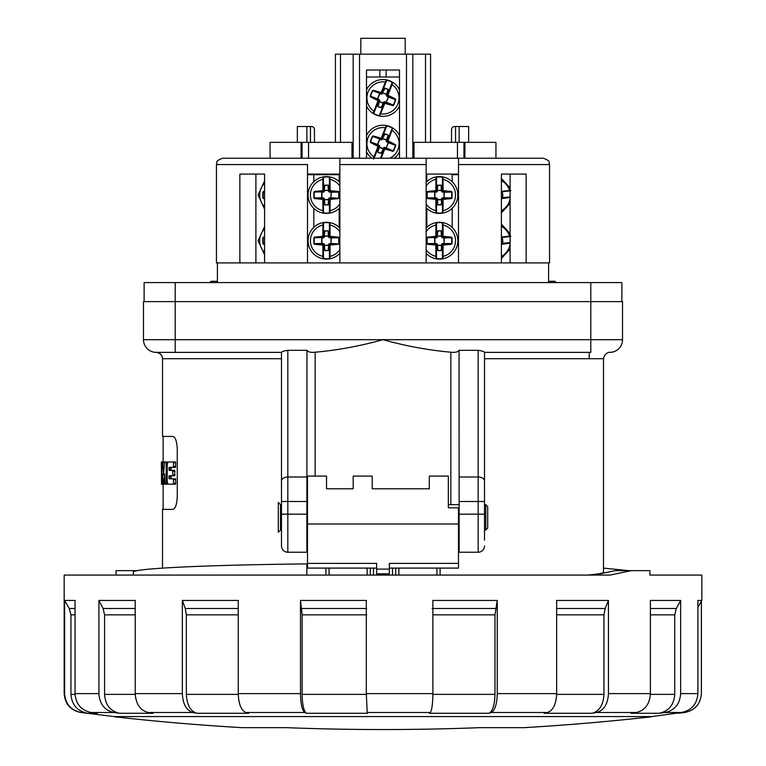 <?xml version="1.0" encoding="UTF-8"?>
<svg xmlns="http://www.w3.org/2000/svg" width="766" height="766" viewBox="0 0 766 766"><rect width="100%" height="100%" fill="white"/><g stroke="black" fill="none" stroke-linecap="round" stroke-linejoin="round"><path stroke-width="1.15" d="M115.245 716.564L650.755 716.564M115.245 716.871A2411.033 2411.033 0 0 0 242.037 727.662L286.225 727.662A1912.128 1464.774 -0 0 0 479.775 727.662L523.963 727.662A2411.033 2411.033 0 0 0 650.755 716.871M458.499 507.82L448.349 507.82L458.499 507.82L458.499 568.094L389.348 568.094M376.652 568.094L307.501 568.094L307.501 476.088L326.527 476.088L326.527 488.785L353.183 488.785L326.527 488.785M325.895 575.075L325.895 568.094M370.313 575.075L370.313 568.094M395.687 575.075L395.687 568.094M440.105 575.075L440.105 568.094M307.501 563.393L376.652 563.393L376.652 573.801L389.348 573.801L389.348 563.393L458.499 563.393M372.219 488.785L429.314 488.785L372.219 488.785L372.219 476.088L353.183 476.088L353.183 488.785M448.349 507.82L448.349 476.088L429.314 476.088L429.314 488.785M134.05 571.541L134.05 570.632L116.059 570.632L116.059 575.075M137.411 570.632L134.05 570.632M594.263 575.075L615.318 570.632L631.95 570.632M80.89 712.495L113.981 716.564L652.019 716.564L681.395 712.495C691.574 710.388 697.079 704.098 697.903 693.603L697.903 600.448L701.828 600.448L701.828 575.075L649.941 575.075L649.941 570.632L631.222 570.632L610.081 575.075L64.172 575.075L64.172 693.603C65.005 704.098 70.577 710.388 80.89 712.495L87.64 713.28L97.311 713.28L91.183 712.495C81.225 710.388 75.844 704.098 75.039 693.603L75.039 600.448L64.612 600.448L69.246 608.491L70.951 614.839L70.951 694.379C71.774 704.873 77.337 711.174 87.64 713.28M680.112 713.06L684.699 712.495C694.992 710.388 700.555 704.098 701.388 693.603L701.388 601.205M81.301 712.495C71.008 710.388 65.445 704.098 64.612 693.603L64.612 600.448M113.818 712.495C104.626 710.388 99.666 704.098 98.919 693.603L98.919 600.448L103.065 608.491L104.578 614.839L104.578 694.379C105.315 704.873 110.285 711.174 119.467 713.28L113.818 712.495L91.183 712.495M681.395 712.495L665.041 712.495C674.674 710.388 679.873 704.098 680.648 693.603L680.648 600.448L650.391 600.448L650.391 693.603C649.692 704.098 645.02 710.388 636.374 712.495L596.628 712.495C603.914 710.388 607.859 704.098 608.443 693.603L608.443 600.448L556.643 600.448L556.643 693.603C556.193 704.098 553.157 710.388 547.546 712.495L491.265 712.495C494.96 710.388 496.962 704.098 497.258 693.603L497.258 600.448L432.876 600.448L432.876 693.603C432.742 704.098 431.871 710.388 430.262 712.495L367.192 712.495L366.311 693.603L366.311 600.448L300.483 600.448L300.483 693.603C300.693 704.098 302.139 710.388 304.811 712.495L245.848 712.495C241.166 710.388 238.638 704.098 238.255 693.603L238.255 600.448L182.356 600.448L182.356 693.603C182.882 704.098 186.387 710.388 192.879 712.495L148.211 712.495C140.197 710.388 135.869 704.098 135.228 693.603L135.228 600.448L98.919 600.448M631.222 570.632L615.318 570.632M491.265 712.495L488.995 713.28C492.691 711.174 494.683 704.873 494.98 694.379L432.876 694.379M596.628 712.495L592.137 713.28C599.433 711.174 603.369 704.873 603.962 694.379L603.962 614.839L556.643 614.839M665.041 712.495L659.124 713.28C668.747 711.174 673.956 704.873 674.731 694.379L674.731 614.839L650.391 614.839M182.356 600.448L185.276 608.491L186.349 614.839L186.349 694.379C186.875 704.873 190.38 711.174 196.872 713.28L248.72 713.28L245.848 712.495M300.483 600.448L302.12 614.839L302.12 694.379C302.34 704.873 303.776 711.174 306.448 713.28L367.517 713.28L367.192 712.495M148.211 712.495L153.143 713.28L119.467 713.28M192.879 712.495L196.872 713.28M304.811 712.495L306.448 713.28M430.262 712.495L429.266 713.28L488.995 713.28M497.258 600.448L494.98 614.839L494.98 694.379M547.546 712.495L544.09 713.28L592.137 713.28M608.443 600.448L605.159 608.491L603.962 614.839M636.374 712.495L631.05 713.28L659.124 713.28M680.648 600.448L676.311 608.491L674.731 614.839M144.123 301.613L144.123 282.577L621.887 282.577L621.887 301.613M388.362 89.852L387.357 94.879L388.238 89.823L386.466 94.438L388.103 89.296L385.078 88.224L382.56 92.849L386.562 94.18L386.648 95.147L387.232 94.86L387.711 95.798L387.108 96.095L386.466 94.438L382.837 93.012L382.493 93.576L381.985 92.81L380.989 93.174L381.765 92.801L386.801 79.942A18.403 18.403 0 0 0 366.502 89.794A18.403 18.403 0 0 1 386.39 79.856L385.422 82.048A60.275 3.15 111.4 0 0 381.315 92.284L380.932 92.475A60.265 3.677 -163.6 0 0 373.147 90.254L372.353 90.627A57.354 28.677 111.4 0 0 370.217 96.095L370.553 96.899A60.265 3.677 26.4 0 0 377.772 100.557L377.925 100.949A60.275 3.15 111.4 0 0 374 111.261L373.224 113.531L373.741 113.473L378.663 100.911L378.289 100.087M388.103 89.296L384.656 88.416L382.215 93.414L381.229 93.797L372.659 90.761L373.147 90.254M370.217 96.095L370.754 96.621A59.949 3.658 26.4 0 0 377.935 100.25L379.026 99.503L377.772 98.881L370.553 96.899M385.71 82.249A59.959 3.141 111.4 0 0 381.621 92.427L381.142 94.103L379.543 93.605L377.514 98.785L378.892 99.791L379.227 101.39L383.44 103.037L384.858 101.782L386.208 102.175L388.372 96.717L395.246 99.254A59.949 3.658 -153.6 0 0 388.065 95.626L387.213 94.965M379.026 99.503A1.187 1.187 153.9 0 1 379.668 100.796L378.768 101.026L377.762 106.062L379.438 101.706L377.897 106.589L381.344 107.46L384.015 103.075L385.011 102.711L384.235 103.084L379.352 115.599L380.578 113.828A16.076 16.076 0 0 0 392 84.624L392.757 82.335A18.403 18.403 0 0 1 399.498 89.794A18.403 18.403 0 0 0 386.801 79.942L385.422 82.048A16.076 16.076 0 0 0 374 111.261L373.741 113.473A18.087 18.087 0 0 0 379.266 115.637L379.199 115.944A18.403 18.403 0 0 0 399.498 106.091A18.403 18.403 0 0 1 379.61 116.03L380.578 113.828A60.275 3.15 -68.6 0 0 384.685 103.592L385.068 103.41A60.265 3.677 16.4 0 0 392.853 105.622L393.647 105.258A57.354 28.677 -68.6 0 0 395.783 99.791L395.447 98.977A60.265 3.677 -153.6 0 0 388.228 95.329L388.075 94.927A60.275 3.15 -68.6 0 0 392 84.624L392.776 82.355L392.259 82.402L387.337 94.974L387.711 95.798M379.582 116.02L379.199 115.944A18.403 18.403 0 0 1 366.502 106.091A18.403 18.403 0 0 0 373.224 113.531L373.243 113.54M379.352 115.599L384.178 103.065L385.011 102.711L384.685 103.592M380.29 113.636A59.959 3.141 -68.6 0 0 384.379 103.448L383.507 102.299A1.187 1.187 68.9 0 1 384.858 101.782M385.011 102.711L384.771 102.089L386.457 102.28L393.341 105.114L392.853 105.622M395.783 99.791L395.447 98.977M391.656 84.576A59.959 3.141 -68.6 0 1 387.749 94.831L392.259 82.402A18.087 18.087 0 0 0 386.734 80.248L381.87 92.743A0.747 0.737 -111.1 0 1 381.822 92.82M387.108 96.095L388.228 97.004L387.108 96.095M393.647 105.258L393.341 105.114A57.048 28.524 -68.6 0 0 395.467 99.676L388.486 97.1L386.112 102.481L392.891 105.277A59.949 3.658 16.4 0 1 385.154 103.075L385.068 103.41M383.507 102.299L381.344 107.46L384.13 103.142A0.747 0.737 68.9 0 1 384.178 103.065M380.989 93.174L380.846 92.81A59.949 3.658 -163.6 0 0 373.109 90.599L379.888 93.404L377.772 98.881L370.533 96.2A57.048 28.524 111.4 0 1 372.659 90.761L372.353 90.627M378.787 100.921L378.289 100.078L378.787 100.921L377.638 106.034M379.668 100.796L379.438 101.706L383.067 103.123L381.449 107.527M385.116 88.128L381.966 92.801M388.362 135.534L387.357 140.561L388.238 135.505L386.466 140.121L388.103 134.979L385.078 133.906L382.56 138.531L386.562 139.862L386.648 140.829L387.232 140.542L387.711 141.48L387.108 141.777L386.466 140.121L382.837 138.694L382.493 139.259L381.985 138.493L380.989 138.857L381.765 138.483L386.801 125.624A18.403 18.403 0 0 0 366.502 135.477A18.403 18.403 0 0 1 386.39 125.538L385.422 127.731A60.275 3.15 111.4 0 0 381.315 137.966L380.932 138.158A60.265 3.677 -163.6 0 0 373.147 135.936L372.353 136.31A57.354 28.677 111.4 0 0 370.217 141.777L370.553 142.591A60.265 3.677 26.4 0 0 377.772 146.239L377.925 146.632A60.275 3.15 111.4 0 0 374 156.944L373.511 158.217M388.103 134.979L384.656 134.098L382.215 139.096L381.229 139.479L372.659 136.444L373.147 135.936M370.217 141.777L370.754 142.304A59.949 3.658 26.4 0 0 377.935 145.933L379.026 145.186L377.772 144.563L370.553 142.591M385.71 127.932A59.959 3.141 111.4 0 0 381.621 138.119L381.142 139.785L379.543 139.288L377.514 144.468L378.892 145.473L379.227 147.072L383.44 148.719L384.858 147.465L386.208 147.857L388.372 142.399L395.246 144.937A59.949 3.658 -153.6 0 0 388.065 141.308L387.213 140.647M374.047 158.217L378.595 146.565L378.289 145.77L378.787 146.603L377.772 146.239M379.026 145.186A1.187 1.187 153.9 0 1 379.668 146.478L378.768 146.708L377.762 151.745L379.438 147.388L377.638 151.716L380.922 153.334L384.015 148.757L385.011 148.393L384.771 147.771L393.647 150.94A57.354 28.677 -68.6 0 0 395.783 145.473L395.447 144.659A60.265 3.677 -153.6 0 0 388.228 141.011L388.075 140.609A60.275 3.15 -68.6 0 0 392 130.306L392.422 127.817A18.403 18.403 0 0 0 386.801 125.624L385.422 127.731A16.076 16.076 0 0 0 374 156.944L373.693 159.06M366.502 151.773A18.403 18.403 0 0 0 371.797 158.217A18.403 18.403 0 0 1 366.502 151.773M393.647 150.94L392.853 151.304A60.265 3.677 16.4 0 1 385.068 149.092L384.178 148.748L385.011 148.393L384.235 148.767L380.549 158.217M394.203 158.217A18.403 18.403 0 0 0 399.498 151.773M399.498 135.477A18.403 18.403 0 0 0 392.776 128.037L392.757 128.018A18.403 18.403 0 0 0 392.422 127.817L387.337 140.657L387.711 141.48M385.068 149.092L384.685 149.274A60.275 3.15 -68.6 0 1 381.104 158.217M395.783 145.473L395.467 145.358A57.048 28.524 -68.6 0 1 393.341 150.797L392.853 151.304M385.011 148.393L385.154 148.757A59.949 3.658 16.4 0 0 392.891 150.959L386.208 147.857L388.486 142.782L395.467 145.358L395.447 144.659M389.741 158.217A16.076 16.076 0 0 0 392 130.306L392.259 128.085A18.087 18.087 0 0 0 386.734 125.93L381.87 138.426A0.747 0.737 -111.1 0 1 381.822 138.502M387.108 141.777L388.228 142.687L387.108 141.777M379.668 146.478L379.438 147.388L383.067 148.805L383.507 147.982L384.178 148.748L380.482 158.217M377.897 152.271L380.884 153.439L383.44 148.719L381.449 153.21L384.13 148.824A0.747 0.737 68.9 0 1 384.178 148.748M391.656 130.258A59.959 3.141 -68.6 0 1 387.749 140.513L392.307 128.19M380.74 158.217A59.959 3.141 -68.6 0 0 384.379 149.131L384.685 149.274M377.925 146.632L378.251 146.737A59.959 3.141 111.4 0 0 374.344 156.992M380.989 138.857L380.846 138.493A59.949 3.658 -163.6 0 0 373.109 136.281L379.888 139.086L377.772 144.563L370.533 141.882A57.048 28.524 111.4 0 1 372.659 136.444L372.353 136.31M377.638 151.716L378.787 146.603M374.114 158.217L378.663 146.593L378.289 145.77M380.884 153.439L381.449 153.21M385.116 133.811L381.966 138.483M501.404 198.614A60.275 4.845 -4.5 0 0 510.099 197.542M510.577 190.801L509.534 190.523A60.275 1.159 173.7 0 0 501.404 191.337M510.826 190.399L509.534 190.523A16.747 15.923 90 0 0 501.404 180.632M510.099 197.264L509.993 197.207A59.959 4.816 -4.5 0 1 501.404 198.26M501.404 196.431L502.869 196.268L502.448 193.08L501.404 192.745M501.404 193.099L502.573 193.07L501.404 192.812M169.861 461.965L175.462 461.965L175.74 462.75L175.462 467.317L171.182 467.317L171.182 470.401M172.733 470.401L174.744 470.401L174.744 475.734L169.209 475.734L168.989 478.032L169.209 478.817L173.451 478.817L173.451 484.169L167.898 484.169L167.227 481.402L167.227 464.732L167.898 461.965L173.451 461.965L173.451 467.317L169.209 467.317L168.989 468.103L169.209 470.401L172.733 470.401L172.733 475.734M171.182 475.734L171.182 478.817L175.462 478.817L175.74 483.384L175.462 484.169L169.861 484.169M161.396 461.965L163.148 461.965L163.148 436.438L162.516 436.438L172.819 436.438C175.357 437.032 176.841 441.264 177.272 449.125L177.272 496.713C176.841 504.564 175.357 508.787 172.819 509.4L162.516 509.4L162.516 568.113M166.078 484.169L161.549 484.169L161.358 461.965L161.549 484.169M162.028 461.965L162.651 461.965L162.009 461.965L161.875 463.631L161.942 484.169L163.934 484.169M167.85 461.975L164.613 461.965L163.493 474.738L162.651 461.965L164.566 461.965M161.329 484.169L163.79 484.169L164.671 474.068L164.977 484.16L167.831 484.16M484.514 540.174L484.514 501.481L484.514 504.641L485.788 504.641L487.693 506.546L487.693 528.119L485.788 530.024L485.788 504.641M484.514 545.88A6.348 6.348 -0 0 1 478.175 552.229L458.499 552.229L478.175 552.229L459.14 552.229L459.045 350.311L478.175 350.311C482.245 350.952 484.361 351.632 484.514 352.36L484.514 501.481L459.14 501.491M450.839 504.641L450.839 352.207C428.433 350.225 405.817 346.041 383 339.683L143.481 339.683A12.687 12.687 -0 0 0 156.178 352.37L281.486 352.37C281.639 351.632 283.755 350.952 287.825 350.311L306.955 350.311C308.028 352.034 310.757 352.676 315.161 352.207C337.5 350.225 360.116 346.05 383 339.683L590.797 339.683L590.797 352.37L484.514 352.37L590.797 352.37M306.86 517.337L306.86 552.229L287.825 552.229L307.501 552.229L306.86 552.229L306.955 350.311M484.514 358.708L603.484 358.708L603.484 572.202C603.407 573.188 598.102 574.146 587.579 575.075M547.958 262.91L534.007 262.91M239.863 262.91L264.596 262.91L264.596 174.083L239.863 174.083L239.863 262.91L216.452 262.91L216.452 164.566L307.501 164.566L307.501 262.91L458.499 262.91L458.499 164.566L549.548 164.566C548.264 162.66 552.018 161.348 543.209 158.217L458.499 158.217L458.499 164.566M509.007 174.083L501.404 174.083L501.404 262.91L548.6 262.91L548.6 282.577M573.341 352.37L589.839 352.37L573.341 352.37M450.839 352.207C455.234 352.676 457.963 352.044 459.045 350.311M133.332 575.075L133.332 572.202C132.125 568.496 205.633 564.982 306.86 563.9L306.86 575.075M590.797 282.577L590.797 301.613L622.519 301.613L622.519 339.683A12.687 12.687 180 0 1 609.832 352.37L609.822 352.37A12.687 12.687 180 0 0 622.519 339.683L590.797 339.683L590.797 301.613L143.481 301.613L143.481 339.683A12.687 12.687 -0 0 0 156.178 352.37L156.187 352.37C153.296 351.891 162.363 352.015 162.516 358.708A6.348 6.348 90 0 0 156.178 352.37A6.348 6.348 -90 0 1 162.516 358.708L281.486 358.708M192.659 352.37L176.161 352.37L192.659 352.37M313.811 227.349L313.811 208.371M313.811 181.666L313.811 174.715L307.501 174.715L339.855 174.715L339.185 174.715L339.185 181.724M339.185 227.406L339.185 208.314M452.189 227.406L452.189 208.314M452.189 181.724L452.189 174.715L458.499 174.715M426.145 174.715L426.815 174.715L426.815 181.666M426.815 208.371L426.815 227.349M603.484 568.113L628.589 570.632M484.514 485.615L484.514 469.185M280.528 504.641L280.528 530.024L278.307 532.246L278.307 502.419L280.528 504.641L281.486 504.641L281.486 501.481L281.486 545.88A6.348 6.348 180 0 0 287.825 552.229L306.86 552.229M281.486 352.36L281.486 501.481L287.825 501.491L287.825 350.311M217.4 281.304L211.052 281.304L209.788 282.577M556.212 282.577L554.948 281.304L548.6 281.304M173.451 461.965L175.462 461.965M173.451 467.317L175.462 467.317M173.451 478.817L175.462 478.817M173.451 484.169L175.462 484.169M161.367 484.169L163.091 484.169M161.358 461.965L162.651 461.965M162.43 484.169L162.612 474.077L163.273 484.169M164.977 484.16L166.05 484.16L166.222 483.375L166.222 463.631L165.868 461.965L164.613 461.965M161.942 484.169L163.847 484.169M163.79 484.169L165.715 484.169M166.05 484.16L167.792 484.16M165.868 461.965L167.811 461.965M328.518 185.525L329.409 190.581L328.394 185.544L328.423 190.485L328.078 185.104L324.861 185.219L324.21 190.437L328.423 190.217L328.844 191.088L329.284 190.6L330.069 191.309L329.619 191.797L328.423 190.485L324.516 190.485L324.401 191.136L323.654 190.6L322.859 191.309L323.444 190.677L323.501 177.176L322.936 179.34A16.076 16.076 0 0 0 322.936 210.698L323.07 213.101A18.403 18.403 0 0 1 323.041 176.936L322.936 179.34A60.275 3.15 90 0 0 322.84 190.361L322.553 190.677A60.265 3.677 175 0 0 314.491 191.452L313.888 192.084A57.354 28.677 90 0 0 313.888 197.954L314.491 198.585A60.265 3.677 5 0 0 322.553 199.351L322.84 199.667A60.275 3.15 90 0 0 322.936 210.698L323.041 213.092L323.501 212.852L323.338 197.915L314.587 198.25A59.949 3.658 5 0 0 322.601 199.016L323.625 199.323L322.869 198.729M328.078 185.104L324.545 185.544L324.095 191.088L323.309 191.797L314.232 192.094L314.491 191.452M313.888 197.954L314.491 198.585M323.271 179.416A59.959 3.141 90 0 0 323.175 190.389L323.338 192.113L321.663 192.237L321.663 197.8L323.309 198.231L324.21 199.6L328.729 199.6L329.6 197.915L330.998 197.8L331.027 191.921L338.352 191.787A59.949 3.658 -175 0 0 330.338 191.021L329.313 190.705M323.271 210.612A59.959 3.141 90 0 1 323.175 199.648L323.501 212.852A18.087 18.087 0 0 0 329.428 212.852L329.485 213.168A18.403 18.403 0 0 0 329.897 213.092L330.002 210.698A60.275 3.15 -90 0 0 330.098 199.667L330.385 199.351A60.265 3.677 -5 0 0 338.448 198.585L339.051 197.954A57.354 28.677 -90 0 0 339.051 192.084L338.448 191.452A60.265 3.677 -175 0 0 330.385 190.677L330.098 190.361A60.275 3.15 -90 0 0 330.002 179.34L329.897 176.936L329.428 177.176L329.428 190.677L330.069 191.309M339.855 207.643A18.403 18.403 0 0 1 329.897 213.092L329.428 199.361L330.079 198.729L329.284 199.428L329.495 212.785L330.002 210.698A16.076 16.076 0 0 0 339.855 203.909M339.855 182.394A18.403 18.403 0 0 0 308.066 195.014A18.403 18.403 0 0 0 329.485 213.168L329.868 213.101M330.385 199.351L330.069 198.729L329.495 199.361L330.098 199.667M330.069 198.729L329.619 198.231L331.266 197.8L338.352 198.25A59.949 3.658 -5 0 1 330.338 199.016L329.763 199.648A59.959 3.141 -90 0 1 329.658 210.612M339.051 192.084L338.448 191.452M339.855 186.119A16.076 16.076 0 0 0 330.002 179.34L329.428 177.176A18.087 18.087 0 0 0 323.501 177.176L323.53 190.581A0.747 0.737 -132.5 0 1 323.501 190.677M329.619 191.797L330.998 192.237L329.619 191.797M339.051 197.954L338.706 197.934A57.048 28.524 -90 0 0 338.706 192.094L331.266 192.237L330.998 197.8L338.448 198.585M323.338 197.915A1.187 1.187 132.5 0 1 324.401 198.892L323.654 199.428L324.861 204.934L324.21 199.6L328.423 199.821L328.537 198.892L329.409 199.447A0.747 0.737 47.5 0 1 329.437 199.361M324.401 198.892L324.861 204.819L328.078 204.819L328.729 199.6L328.394 204.484L329.284 199.428M329.658 179.416A59.959 3.141 -90 0 1 329.763 190.389L329.868 176.936M322.869 191.309L322.601 191.021A59.949 3.658 175 0 0 314.587 191.787L321.911 191.921L321.94 197.8L314.232 197.934A57.048 28.524 90 0 1 314.232 192.094L313.888 192.084M324.42 204.512L323.625 199.323M328.078 204.934L324.861 204.934M324.861 185.104L323.654 190.6M441.522 185.525L442.413 190.581L441.398 185.544L441.417 190.485L441.072 185.104L437.865 185.219L437.204 190.437L441.417 190.217L441.848 191.088L442.288 190.6L443.074 191.309L442.624 191.797L441.417 190.485L437.52 190.485L437.405 191.136L436.649 190.6L435.854 191.309L436.438 190.677L436.457 176.869A18.403 18.403 0 0 0 426.145 182.327A18.403 18.403 0 0 1 436.046 176.936L435.94 179.34A60.275 3.15 90 0 0 435.844 190.361L435.548 190.677A60.265 3.677 175 0 0 427.495 191.452L426.892 192.084A57.354 28.677 90 0 0 426.892 197.954L427.495 198.585A60.265 3.677 5 0 0 435.548 199.351L435.844 199.667A60.275 3.15 90 0 0 435.94 210.698L436.046 213.092L436.505 212.852L436.505 199.361L435.864 198.729L436.342 197.915L427.581 198.25A59.949 3.658 5 0 0 435.595 199.016L436.63 199.323L435.864 198.729M441.072 185.104L437.539 185.544L437.089 191.088L436.314 191.797L427.227 192.094L427.495 191.452M426.892 197.954L427.495 198.585M436.275 179.416A59.959 3.141 90 0 0 436.18 190.389L436.342 192.113L434.667 192.237L434.667 197.8L436.314 198.231L437.204 199.6L441.733 199.6L442.595 197.915L443.993 197.8L444.021 191.921L451.356 191.787A59.949 3.658 -175 0 0 443.342 191.021L442.308 190.705M426.145 204.005A16.076 16.076 0 0 0 435.94 210.698L436.505 212.852A18.087 18.087 0 0 0 442.432 212.852L442.489 213.168A18.403 18.403 0 0 0 442.892 213.092L442.997 210.698A60.275 3.15 -90 0 0 443.093 199.667L443.39 199.351A60.265 3.677 -5 0 0 451.442 198.585L452.045 197.954A57.354 28.677 -90 0 0 452.045 192.084L451.442 191.452A60.265 3.677 -175 0 0 443.39 190.677L443.093 190.361A60.275 3.15 -90 0 0 442.997 179.34L442.892 176.936L442.432 177.176L442.432 190.677L443.074 191.309M436.342 197.915A1.187 1.187 132.5 0 1 437.405 198.892L436.649 199.428L437.539 204.484L437.52 199.821L437.865 204.934L441.398 204.484L442.288 199.428L443.083 198.72L442.499 199.361L442.499 212.785L442.997 210.698A16.076 16.076 0 0 0 442.997 179.34L442.872 176.936A18.403 18.403 0 0 1 442.892 213.092L442.489 213.168A18.403 18.403 0 0 1 426.145 207.71A18.403 18.403 0 0 0 436.046 213.092L436.18 199.648A59.959 3.141 90 0 0 436.275 210.612M437.865 185.104L436.505 190.667L436.505 177.176A18.087 18.087 0 0 1 442.432 177.176L442.872 176.936A18.403 18.403 0 0 0 436.457 176.869L435.94 179.34A16.076 16.076 0 0 0 426.145 186.023M442.499 212.785L442.432 199.361L443.074 198.729L443.093 199.667M442.662 210.612A59.959 3.141 -90 0 0 442.758 199.648L441.532 198.892A1.187 1.187 47.5 0 1 442.595 197.915M443.074 198.729L442.624 198.231L444.27 197.8L451.71 197.934L451.442 198.585M452.045 192.084L451.442 191.452M442.624 191.797L443.993 192.237L442.624 191.797M452.045 197.954L451.71 197.934A57.048 28.524 -90 0 0 451.71 192.094L444.27 192.237L444.021 198.116L451.356 198.25A59.949 3.658 -5 0 1 443.342 199.016L443.39 199.351M441.532 198.892L441.398 204.484L442.413 199.447A0.747 0.737 47.5 0 1 442.432 199.361M435.864 191.309L435.595 191.021A59.949 3.658 175 0 0 427.581 191.787L434.916 191.921L434.944 197.8L427.227 197.934A57.048 28.524 90 0 1 427.227 192.094L426.892 192.084M437.415 204.512L436.63 199.323M437.405 198.892L437.52 199.821L441.417 199.821L441.522 204.512M437.415 185.525L436.63 190.6M264.596 192.113L262.853 192.084A57.354 40.55 90 0 0 262.853 197.954L263.418 198.585A60.265 4.912 3.9 0 0 264.596 198.71M262.853 192.084L263.418 191.452A60.265 4.912 176.1 0 1 264.596 191.318M262.853 197.954L263.226 197.934A57.048 40.339 90 0 1 263.226 192.094L263.418 191.452M264.596 197.915L263.581 198.25A59.949 4.883 3.9 0 0 264.596 198.356M263.418 198.585L264.596 198.241M328.518 231.208L329.409 236.263L328.394 231.227L328.423 236.167L328.078 230.786L324.861 230.901L324.21 236.119L328.423 235.899L328.844 236.771L329.284 236.282L330.069 236.991L329.619 237.479L328.423 236.167L324.516 236.167L324.401 236.818L323.654 236.282L322.859 236.991L323.444 236.359L323.501 222.858L322.936 225.022A16.076 16.076 0 0 0 322.936 256.38L323.07 258.784A18.403 18.403 0 0 1 323.041 222.619L322.936 225.022A60.275 3.15 90 0 0 322.84 236.043L322.553 236.368A60.265 3.677 175 0 0 314.491 237.134L313.888 237.766A57.354 28.677 90 0 0 313.888 243.636L314.491 244.268A60.265 3.677 5 0 0 322.553 245.034L322.84 245.35A60.275 3.15 90 0 0 322.936 256.38L323.041 258.774L323.501 258.535L323.338 243.598L314.587 243.933A59.949 3.658 5 0 0 322.601 244.699L323.625 245.005L322.869 244.411M328.078 230.786L324.545 231.227L324.095 236.771L323.309 237.479L314.232 237.776L314.491 237.134M313.888 243.636L314.491 244.268M323.271 225.099A59.959 3.141 90 0 0 323.175 236.072L323.338 237.795L321.663 237.92L321.663 243.483L323.309 243.914L324.21 245.283L328.729 245.283L329.6 243.598L330.998 243.483L331.027 237.604L338.352 237.47A59.949 3.658 -175 0 0 330.338 236.704L329.313 236.388M323.271 256.294A59.959 3.141 90 0 1 323.175 245.331L323.501 258.535A18.087 18.087 0 0 0 329.428 258.535L329.485 258.851A18.403 18.403 0 0 0 329.897 258.774L330.002 256.38A60.275 3.15 -90 0 0 330.098 245.35L330.385 245.034A60.265 3.677 -5 0 0 338.448 244.268L339.051 243.636A57.354 28.677 -90 0 0 339.051 237.766L338.448 237.134A60.265 3.677 -175 0 0 330.385 236.368L330.098 236.043A60.275 3.15 -90 0 0 330.002 225.022L329.897 222.619L329.428 222.858L329.428 236.359L330.069 236.991M339.855 253.326A18.403 18.403 0 0 1 329.897 258.774L329.428 245.043L330.079 244.411L329.284 245.11L329.495 258.468L330.002 256.38A16.076 16.076 0 0 0 339.855 249.592M339.855 228.076A18.403 18.403 0 0 0 308.066 240.696A18.403 18.403 0 0 0 329.485 258.851L329.868 258.784M330.385 245.034L330.069 244.411L329.495 245.043L330.098 245.35M330.069 244.411L329.619 243.914L331.266 243.483L338.352 243.933A59.949 3.658 -5 0 1 330.338 244.699L329.763 245.331A59.959 3.141 -90 0 1 329.658 256.294M339.051 237.766L338.448 237.134M339.855 231.801A16.076 16.076 0 0 0 330.002 225.022L329.428 222.858A18.087 18.087 0 0 0 323.501 222.858L323.53 236.263A0.747 0.737 -132.5 0 1 323.501 236.359M329.619 237.479L330.998 237.92L329.619 237.479M339.051 243.636L338.706 243.617A57.048 28.524 -90 0 0 338.706 237.776L331.266 237.92L330.998 243.483L338.448 244.268M323.338 243.598A1.187 1.187 132.5 0 1 324.401 244.574L323.654 245.11L324.861 250.616L324.21 245.283L328.423 245.503L328.537 244.574L329.409 245.13A0.747 0.737 47.5 0 1 329.437 245.043M324.401 244.574L324.861 250.501L328.078 250.501L328.729 245.283L328.394 250.166L329.284 245.11M329.658 225.099A59.959 3.141 -90 0 1 329.763 236.072L329.868 222.619M322.869 236.991L322.601 236.704A59.949 3.658 175 0 0 314.587 237.47L321.911 237.604L321.94 243.483L314.232 243.617A57.048 28.524 90 0 1 314.232 237.776L313.888 237.766M324.42 250.195L323.625 245.005M328.078 250.616L324.861 250.616M324.861 230.786L323.654 236.282M306.86 504.641L307.501 504.641M448.349 504.641L459.14 504.641M386.169 70.022L386.112 77.002M379.888 77.002L379.831 70.022M399.498 158.217L399.498 70.022L366.502 70.022L366.502 158.217M405.204 54.166L405.204 38.3L360.796 38.3L360.796 54.166M399.498 70.022L366.502 70.022M426.145 174.083L458.499 174.083L458.499 158.217L222.791 158.217C213.982 161.348 217.736 162.66 216.452 164.566M339.855 174.083L307.501 174.083L307.501 164.566M264.596 262.91L307.501 262.91L307.501 174.083M335.412 142.352L335.412 54.166L430.588 54.166L430.588 142.352M451.528 142.352L451.528 129.665A3.169 3.169 0 0 1 454.698 126.495C452.591 126.965 452.591 126.965 454.698 126.495C452.591 126.965 452.591 126.965 454.698 126.495L455.54 126.495L455.54 142.352M459.14 142.352L459.14 126.495L455.54 126.495M459.14 126.495L468.658 126.495L468.658 142.352M306.86 142.352L306.86 126.495L297.342 126.495L297.342 142.352M306.86 126.495L311.302 126.495C313.409 126.965 313.409 126.965 311.302 126.495C313.409 126.965 313.409 126.965 311.302 126.495A3.169 3.169 0 0 1 314.472 129.665L314.472 142.352M501.404 174.083L526.137 174.083L526.137 262.91L549.548 262.91L549.548 164.566M256.993 174.083L264.596 174.083M414.013 158.217L414.013 142.352L495.937 142.352L495.937 158.217M351.987 158.217L351.987 142.352L270.063 142.352L270.063 158.217M501.404 262.91L458.499 262.91M353.183 158.217L353.183 54.166L353.183 158.217M412.817 158.217L412.817 54.166M509.007 158.217L543.209 158.217M426.145 262.91L426.145 158.217M310.46 126.495L310.46 142.352M510.099 262.91L510.099 174.083M471.77 158.217L472.603 158.217M255.901 174.083L255.901 262.91M463.947 142.352L463.947 158.217L464.924 158.217L464.924 142.352M339.855 158.217L339.855 262.91M264.596 237.795L262.853 237.766A57.354 40.55 90 0 0 262.853 243.636L263.418 244.268A60.265 4.912 3.9 0 0 264.596 244.392M262.853 237.766L263.418 237.134A60.265 4.912 176.1 0 1 264.596 237M262.853 243.636L263.226 243.617A57.048 40.339 90 0 1 263.226 237.776L263.418 237.134M264.596 243.598L263.581 243.933A59.949 4.883 3.9 0 0 264.596 244.038M263.418 244.268L264.596 243.923M399.498 77.002L366.502 77.002M501.404 244.297A60.275 4.845 -4.5 0 0 510.099 243.224M510.577 236.483L509.534 236.206A60.275 1.159 173.7 0 0 501.404 237.02M510.826 236.081L509.534 236.206A16.747 15.923 90 0 0 501.404 226.315M510.099 242.946L509.993 242.889A59.959 4.816 -4.5 0 1 501.404 243.952M501.404 242.113L502.869 241.951L502.448 238.762L501.404 238.427M501.404 238.781L502.573 238.753L501.404 238.494M441.522 231.208L442.413 236.263L441.398 231.227L441.417 236.167L441.072 230.786L437.865 230.901L437.204 236.119L441.417 235.899L441.848 236.771L442.288 236.282L443.074 236.991L442.624 237.479L441.417 236.167L437.52 236.167L437.405 236.818L436.649 236.282L435.854 236.991L436.438 236.359L436.457 222.552A18.403 18.403 0 0 0 426.145 228.009A18.403 18.403 0 0 1 436.046 222.619L435.94 225.022A60.275 3.15 90 0 0 435.844 236.043L435.548 236.368A60.265 3.677 175 0 0 427.495 237.134L426.892 237.766A57.354 28.677 90 0 0 426.892 243.636L427.495 244.268A60.265 3.677 5 0 0 435.548 245.034L435.844 245.35A60.275 3.15 90 0 0 435.94 256.38L436.046 258.774L436.505 258.535L436.505 245.043L435.864 244.411L436.342 243.598L427.581 243.933A59.949 3.658 5 0 0 435.595 244.699L436.63 245.005L435.864 244.411M441.072 230.786L437.539 231.227L437.089 236.771L436.314 237.479L427.227 237.776L427.495 237.134M426.892 243.636L427.495 244.268M436.275 225.099A59.959 3.141 90 0 0 436.18 236.072L436.342 237.795L434.667 237.92L434.667 243.483L436.314 243.914L437.204 245.283L441.733 245.283L442.595 243.598L443.993 243.483L444.021 237.604L451.356 237.47A59.949 3.658 -175 0 0 443.342 236.704L442.308 236.388M426.145 249.687A16.076 16.076 0 0 0 435.94 256.38L436.505 258.535A18.087 18.087 0 0 0 442.432 258.535L442.489 258.851A18.403 18.403 0 0 0 442.892 258.774L442.997 256.38A60.275 3.15 -90 0 0 443.093 245.35L443.39 245.034A60.265 3.677 -5 0 0 451.442 244.268L452.045 243.636A57.354 28.677 -90 0 0 452.045 237.766L451.442 237.134A60.265 3.677 -175 0 0 443.39 236.368L443.093 236.043A60.275 3.15 -90 0 0 442.997 225.022L442.892 222.619L442.432 222.858L442.432 236.359L443.074 236.991M436.342 243.598A1.187 1.187 132.5 0 1 437.405 244.574L436.649 245.11L437.539 250.166L437.52 245.503L437.865 250.616L441.398 250.166L442.288 245.11L443.083 244.402L442.499 245.043L442.499 258.468L442.997 256.38A16.076 16.076 0 0 0 442.997 225.022L442.872 222.619A18.403 18.403 0 0 1 442.892 258.774L442.489 258.851A18.403 18.403 0 0 1 426.145 253.393A18.403 18.403 0 0 0 436.046 258.774L436.18 245.331A59.959 3.141 90 0 0 436.275 256.294M442.518 222.935L442.872 222.619A18.403 18.403 0 0 0 436.457 222.552L435.94 225.022A16.076 16.076 0 0 0 426.145 231.705M442.499 258.468L442.432 245.043L443.074 244.411L443.093 245.35M442.662 256.294A59.959 3.141 -90 0 0 442.758 245.331L441.532 244.574A1.187 1.187 47.5 0 1 442.595 243.598M443.074 244.411L442.624 243.914L444.27 243.483L451.71 243.617L451.442 244.268M452.045 237.766L451.442 237.134M442.662 225.099A59.959 3.141 -90 0 1 442.758 236.072L442.432 222.858A18.087 18.087 0 0 0 436.505 222.858L436.524 236.263A0.747 0.737 -132.5 0 1 436.505 236.359M442.624 237.479L443.993 237.92L442.624 237.479M452.045 243.636L451.71 243.617A57.048 28.524 -90 0 0 451.71 237.776L444.27 237.92L444.021 243.799L451.356 243.933A59.949 3.658 -5 0 1 443.342 244.699L443.39 245.034M441.532 244.574L441.398 250.166L442.413 245.13A0.747 0.737 47.5 0 1 442.432 245.043M435.864 236.991L435.595 236.704A59.949 3.658 175 0 0 427.581 237.47L434.916 237.604L434.944 243.483L427.227 243.617A57.048 28.524 90 0 1 427.227 237.776L426.892 237.766M437.415 250.195L436.63 245.005M437.405 244.574L437.52 245.503L441.417 245.503L441.522 250.195M437.865 230.786L436.63 236.282M329.074 575.075L329.074 568.094M367.134 575.075L367.134 568.094M373.482 575.075L373.482 568.094M392.518 575.075L392.518 568.094M398.866 575.075L398.866 568.094M436.926 575.075L436.926 568.094M376.652 569.1L389.348 569.1M458.499 524.011L307.501 524.011M98.919 693.603L75.039 693.603M182.356 693.603L135.228 693.603M300.483 693.603L238.255 693.603M432.876 693.603L366.311 693.603M556.643 693.603L497.258 693.603M650.391 693.603L608.443 693.603M697.903 693.603L680.648 693.603M556.633 694.379L603.962 694.379M650.372 694.379L674.731 694.379M70.951 694.379L75.049 694.379M135.237 694.379L104.578 694.379M186.349 694.379L238.264 694.379M302.12 694.379L366.646 694.379M75.039 614.839L70.951 614.839M75.039 608.491L69.246 608.491M135.228 614.839L104.578 614.839M135.228 608.491L103.065 608.491M238.255 614.839L186.349 614.839M238.255 608.491L185.276 608.491M366.646 614.839L302.12 614.839M366.56 608.491L301.68 608.491M494.98 614.839L432.876 614.839M495.592 608.491L432.148 608.491M605.159 608.491L556.643 608.491M676.311 608.491L650.391 608.491M175.203 352.37L175.203 282.577M374.344 111.309A59.959 3.141 111.4 0 1 378.251 101.055L373.712 113.387M386.332 95.08A1.187 1.187 -26.1 0 0 386.974 96.372M382.493 93.576A1.187 1.187 -111.1 0 1 381.142 94.103M377.897 106.589L380.884 107.757M384.551 88.358L381.87 92.743M392.422 82.134A18.403 18.403 0 0 0 386.801 79.942M383.507 147.982A1.187 1.187 68.9 0 1 384.858 147.465M386.332 140.762A1.187 1.187 -26.1 0 0 386.974 142.064M382.493 139.259A1.187 1.187 -111.1 0 1 381.142 139.785M384.551 134.04L381.87 138.426M392.422 127.817A18.403 18.403 0 0 0 386.801 125.624M501.404 210.669A16.747 15.923 90 0 0 510.099 198.279M510.099 196.939L501.404 197.848M510.099 196.872L501.404 197.781M501.404 191.768L510.099 190.849M501.404 191.826L510.099 190.916M509.39 190.868A59.959 1.149 173.7 0 0 501.404 191.672M501.404 197.073L502.515 196.747M502.869 196.268L502.573 193.07M502.132 192.668L501.404 192.611M501.404 196.939L502.448 196.632L501.404 196.747M315.161 476.088L315.161 352.207M478.175 552.229L478.175 477.007L459.14 477.007M484.514 481.086A6.348 4.079 0 0 0 478.175 477.007L478.175 350.311M484.514 514.168L459.14 514.168M281.486 481.086A6.348 4.079 180 0 1 287.825 477.007L306.86 477.007M287.825 552.229L287.825 501.491L306.86 501.491M281.486 514.168L306.86 514.168M173.719 462.75L175.74 462.75M173.719 466.532L175.74 466.532M168.989 468.103L170.962 468.103M168.989 469.615L170.962 469.615M173.001 471.186L175.012 471.186M173.001 474.949L175.012 474.949M168.989 476.519L170.962 476.519M168.989 478.032L170.962 478.032M173.719 479.602L175.74 479.602M173.719 483.384L175.74 483.384M162.516 483.384L163.11 483.384M163.981 483.365L164.834 483.365M166.222 483.375L167.419 483.375M166.222 463.631L167.275 463.631M162.794 462.769L164.403 462.769M328.537 198.892A1.187 1.187 47.5 0 1 329.6 197.915M328.537 191.136A1.187 1.187 -47.5 0 0 329.6 192.113M324.401 191.136A1.187 1.187 -132.5 0 1 323.338 192.113M328.518 204.512L329.409 199.447M324.42 185.525L323.53 190.581M329.485 176.869A18.403 18.403 0 0 0 323.453 176.869M442.662 179.416A59.959 3.141 -90 0 1 442.758 190.389L442.499 177.243M441.532 191.136A1.187 1.187 -47.5 0 0 442.595 192.113M437.405 191.136A1.187 1.187 -132.5 0 1 436.342 192.113M437.865 204.934L441.072 204.934M442.489 176.869A18.403 18.403 0 0 0 436.457 176.869M264.596 183.285A16.076 15.521 -90 0 0 264.596 206.743M264.596 191.672A59.949 4.883 176.1 0 0 263.581 191.787L264.596 191.797M328.537 244.574A1.187 1.187 47.5 0 1 329.6 243.598M328.537 236.818A1.187 1.187 -47.5 0 0 329.6 237.795M324.401 236.818A1.187 1.187 -132.5 0 1 323.338 237.795M328.518 250.195L329.409 245.13M324.42 231.208L323.53 236.263M329.485 222.552A18.403 18.403 0 0 0 323.453 222.552M340.487 54.166L340.487 142.352M359.522 158.217L359.522 54.166M406.478 158.217L406.478 54.166M425.513 142.352L425.513 54.166M457.455 158.217L457.455 142.352M308.545 142.352L308.545 158.217M302.053 158.217L302.053 142.352M339.855 164.566L426.145 164.566M264.596 228.967A16.076 15.521 -90 0 0 264.596 252.426M264.596 237.355A59.949 4.883 176.1 0 0 263.581 237.47L264.596 237.479M501.404 256.351A16.747 15.923 90 0 0 510.099 243.961M510.099 242.621L501.404 243.531M510.099 242.554L501.404 243.464M501.404 237.45L510.099 236.541M501.404 237.508L510.099 236.598M509.39 236.55A59.959 1.149 173.7 0 0 501.404 237.355M501.404 242.765L502.515 242.429M502.869 241.951L502.573 238.753M502.132 238.35L501.404 238.293M501.404 242.621L502.448 242.315L501.404 242.429M441.532 236.818A1.187 1.187 -47.5 0 0 442.595 237.795M437.405 236.818A1.187 1.187 -132.5 0 1 436.342 237.795M437.865 250.616L441.072 250.616M437.415 231.208L436.524 236.263M442.489 222.552A18.403 18.403 0 0 0 436.457 222.552M287.126 727.7C351.039 730.161 414.961 730.161 478.874 727.7M697.903 607.247L701.828 600.448M683.186 712.179L678.762 713.28L683.186 712.179M501.404 212.776L510.099 203.421M510.099 187.881L501.404 178.526M163.148 509.4L163.148 484.169M162.516 436.438L162.516 358.708M217.4 282.577L217.4 262.91M589.207 358.708L589.207 352.37M603.484 358.708C605.322 350.933 611.594 352.37 609.774 352.37L609.822 352.37M264.596 209.185L258.123 195.014L264.596 180.843M280.528 530.024L281.486 530.024M306.86 530.024L307.501 530.024M458.499 530.024L459.14 530.024M484.514 530.024L485.788 530.024M301.076 158.217L301.076 142.352M264.596 254.867L258.123 240.696L264.596 226.535M501.404 258.458L510.099 249.103M510.099 233.563L501.404 224.208"/></g></svg>
